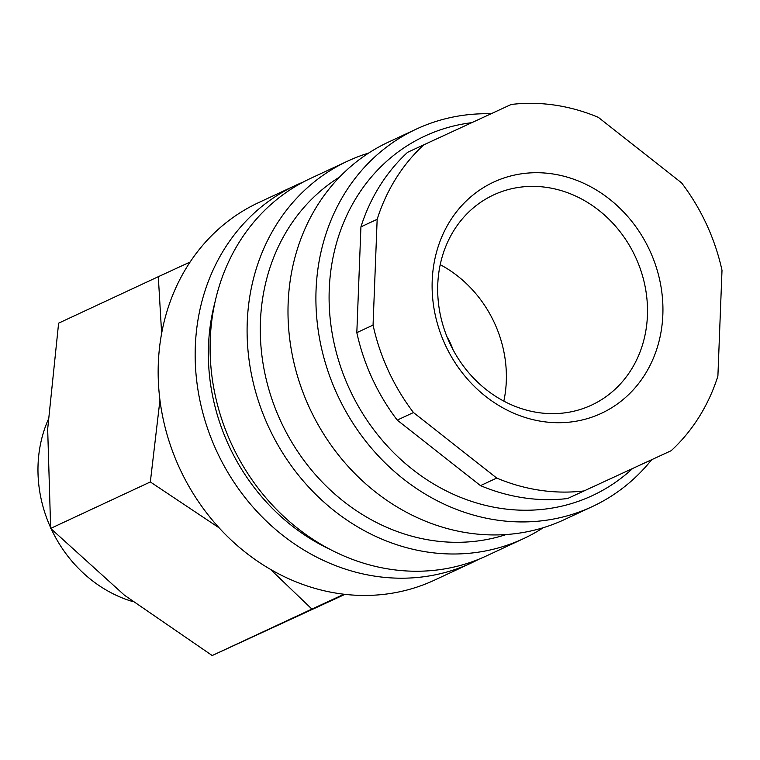 <?xml version="1.0" encoding="UTF-8"?>
<svg xmlns="http://www.w3.org/2000/svg" width="760" height="760" viewBox="0 0 760 760"><rect width="100%" height="100%" fill="white"/><g stroke="black" fill="none" stroke-linecap="round" stroke-linejoin="round"><path stroke-width="1.14" d="M478.952 559.189A208.24 183.863 -115 0 1 471.58 562.856L434.577 580.098A208.24 183.863 -115 0 1 179.626 468.322A208.24 183.863 -115 0 1 258.637 202.597L295.64 185.355A208.24 183.863 -115 0 1 303.192 182.067M471.58 562.856A208.24 183.863 -115 0 1 216.629 451.07A208.24 183.863 -115 0 1 295.64 185.355M330.296 549.499A198.322 175.114 -115 0 1 228.798 445.445A198.322 175.114 -115 0 1 215.004 302.128M543.295 527.697A208.24 183.863 -115 0 1 523.507 538.65L486.505 555.892A208.24 183.863 -115 0 1 231.562 444.115A208.24 183.863 -115 0 1 310.574 178.4L347.577 161.148A208.24 183.863 -115 0 1 368.685 153.045M523.507 538.65A208.24 183.863 -115 0 1 268.565 426.873A208.24 183.863 -115 0 1 347.577 161.148M506.207 534.536A198.322 175.114 -115 0 1 280.734 421.24A198.322 175.114 -115 0 1 339.596 177.052M651.605 459.8A208.24 183.863 -115 0 1 592.325 506.578L564.404 519.593A208.24 183.863 -115 0 1 309.462 407.806A208.24 183.863 -115 0 1 388.474 142.091L416.385 129.077A208.24 183.863 -115 0 1 490.998 113.781M592.325 506.578A208.24 183.863 -115 0 1 337.373 394.801A208.24 183.863 -115 0 1 416.385 129.077M632.5 468.606A198.322 175.114 -115 0 1 349.543 389.167A198.322 175.114 -115 0 1 471.684 122.692M413.469 412.547L397.233 420.109L480.491 485.63L496.726 478.068L413.469 412.547A198.322 175.114 -115 0 1 388.493 371.013A198.322 175.114 -115 0 1 373.055 325.09L377.159 219.307L360.924 226.869L356.82 332.652L373.055 325.09M397.233 420.109A198.322 175.114 -115 0 1 372.267 378.575A198.322 175.114 -115 0 1 356.82 332.652M360.924 226.869A198.322 175.114 -115 0 1 407.626 152.294L511.223 104.462A198.322 175.114 -115 0 1 598.329 117.353L681.587 182.875A198.322 175.114 -115 0 1 706.553 224.409A198.322 175.114 -115 0 1 722 270.332L717.896 376.115A198.322 175.114 -115 0 1 671.194 450.69L567.606 498.522L671.194 450.69M344.974 594.358L212.192 655.538L124.459 595.213L50.654 528.418L47.671 429.029L58.615 323.161L158.308 276.697L161.642 333.383M159.952 400.102L150.338 481.954L219.146 527.867M132.62 601.54A127.1 112.223 -115 0 1 51.309 529.083M447.003 336.803A61.019 53.884 -115 0 1 450.395 343.226A61.019 53.884 -115 0 1 452.941 349.543M449.625 342.865A115.947 102.372 -115 0 1 493.611 194.921A115.947 102.372 -115 0 1 635.559 257.155A115.947 102.372 -115 0 1 591.575 405.099A115.947 102.372 -115 0 1 449.625 342.865M440.22 264.66A115.947 102.372 -115 0 1 494.437 322.933A115.947 102.372 -115 0 1 503.832 401.137M445.255 344.85A127.537 112.613 -115 0 1 494.028 181.934A127.537 112.613 -115 0 1 649.79 250.572A127.537 112.613 -115 0 1 601.027 413.487A127.537 112.613 -115 0 1 445.255 344.85M50.559 527.468A127.1 112.223 -115 0 1 48.089 419.909M270.427 569.335L311.885 609.073L344.014 594.244M190.123 262.019L158.308 276.697M311.885 609.073L212.192 655.538M150.338 481.954L50.654 528.418M583.832 490.95A198.322 175.114 -115 0 1 496.726 478.068M377.159 219.307A198.322 175.114 -115 0 1 423.861 144.732M567.606 498.522A198.322 175.114 -115 0 1 480.491 485.63"/></g></svg>
